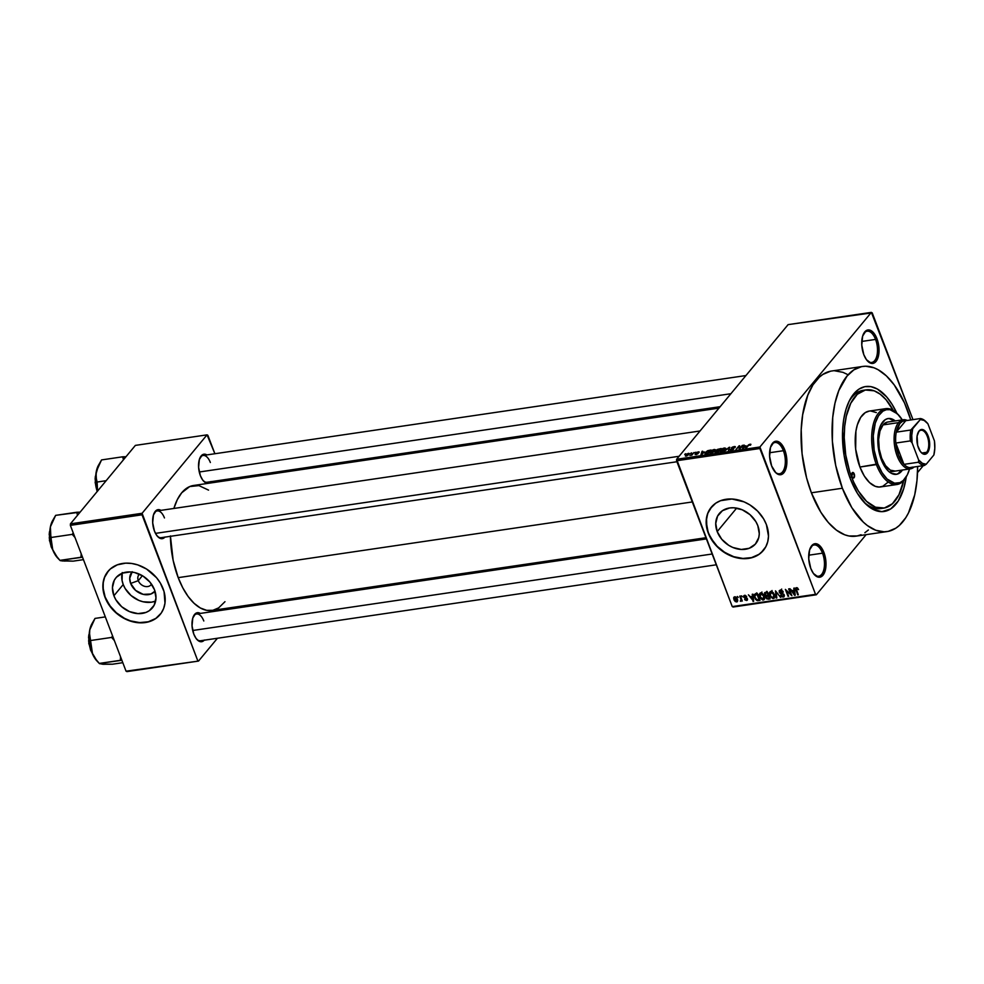 <?xml version="1.0" encoding="UTF-8"?>
<svg xmlns="http://www.w3.org/2000/svg" width="984" height="984" viewBox="0 0 984 984"><rect width="100%" height="100%" fill="white"/><g stroke="black" fill="none" stroke-linecap="round" stroke-linejoin="round"><path stroke-width="1.48" d="M775.084 471.988A15.793 7.847 81.6 0 0 784.076 469.171A15.793 7.847 81.6 0 0 783.387 450.709L784.801 450.045A16.913 8.401 -98.4 0 1 785.416 470.106A16.913 8.401 -98.4 0 1 775.478 472.418A16.913 8.401 -98.4 0 1 771.628 465.936L775.872 472.812L779.254 474.694L782.464 474.042L785.945 468.605L786.831 459.589L784.801 450.045L780.558 443.169L777.176 441.287L773.965 441.951L770.484 447.376L769.611 456.392L771.628 465.936A16.913 8.401 -98.4 0 1 771.431 444.965A16.913 8.401 -98.4 0 1 784.801 450.045L783.387 450.709A15.793 7.847 -98.4 0 1 779.549 473.759A15.793 7.847 -98.4 0 1 775.084 471.988M867.248 360.685A15.793 7.847 81.6 0 0 876.24 357.868A15.793 7.847 81.6 0 0 875.563 339.418L876.965 338.742A16.913 8.401 -98.4 0 1 877.58 358.803A16.913 8.401 -98.4 0 1 867.642 361.116A16.913 8.401 -98.4 0 1 863.804 354.646L866.461 359.689L871.418 363.391L873.079 363.391L876.031 361.472L878.122 357.303L878.995 348.287L876.965 338.742L874.309 333.687L869.352 329.984L866.129 330.649L862.648 336.073L861.775 345.089L863.804 354.646A16.913 8.401 -98.4 0 1 863.608 333.662A16.913 8.401 -98.4 0 1 876.965 338.742L875.563 339.418A15.793 7.847 -98.4 0 1 871.713 362.456A15.793 7.847 -98.4 0 1 867.248 360.685M814.211 574.447A15.793 7.847 81.6 0 0 823.202 571.63A15.793 7.847 81.6 0 0 822.526 553.18L823.928 552.504A16.913 8.401 -98.4 0 1 824.543 572.577A16.913 8.401 -98.4 0 1 814.604 574.89A16.913 8.401 -98.4 0 1 810.767 568.408L813.424 573.463L818.38 577.165L820.041 577.153L822.993 575.234L825.699 568.334L825.957 562.061L823.928 552.504L821.271 547.461L816.314 543.758L813.091 544.41L809.611 549.847L808.737 558.863L810.767 568.408A16.913 8.401 -98.4 0 1 810.57 547.436A16.913 8.401 -98.4 0 1 823.928 552.504L822.526 553.18A15.793 7.847 -98.4 0 1 818.676 576.218A15.793 7.847 -98.4 0 1 814.211 574.447M138.301 580.658A7.897 6.261 -140.4 0 0 144.673 586.353A7.897 6.261 -140.4 0 0 151.524 584.188A7.897 6.261 39.6 0 1 151.155 584.693A7.897 6.261 39.6 0 1 144.316 586.243A7.897 6.261 39.6 0 1 138.301 580.658L142.397 575.702L138.301 580.658A7.897 6.261 39.6 0 1 138.99 574.619A7.897 6.261 39.6 0 1 139.421 574.164A7.897 6.261 -140.4 0 0 138.301 580.658L130.651 583.438L138.301 580.658M131.917 572.061A14.981 11.87 39.6 0 0 130.651 583.438L135.595 590.388L143.209 594.361L150.921 594.004L154.992 591.175A14.981 11.87 39.6 0 1 142.016 594.029A14.981 11.87 39.6 0 1 130.651 583.438L129.716 578.284L132.213 571.716M122.09 573.278A23.641 18.733 -140.4 0 0 123.221 584.533L113.91 595.763A23.641 18.733 39.6 0 1 116.001 577.706A23.641 18.733 39.6 0 1 136.493 573.057A23.641 18.733 39.6 0 1 154.513 589.785L155.976 597.915L154.144 605.271L149.26 610.72L145.903 612.454L137.981 613.61L129.494 611.605L121.709 606.734L115.841 599.736L113.91 595.763L112.434 587.632L114.279 580.289L116.37 577.264L122.52 573.106L130.429 571.938L134.697 572.553L142.988 576.058L149.949 582.11L154.513 589.785A23.641 18.733 39.6 0 1 152.422 607.854A23.641 18.733 39.6 0 1 131.93 612.503A23.641 18.733 39.6 0 1 113.91 595.763L123.221 584.533A23.641 18.733 -140.4 0 0 155.632 601.052M108.683 570.572L104.587 577.337L103.271 582.614L103.135 588.297L105.153 597.054A33.837 26.802 -140.4 0 0 130.86 620.99A33.837 26.802 -140.4 0 0 160.183 614.459L155.755 618.444L148.289 621.777L139.617 622.601L130.466 620.867L124.501 618.346L116.321 612.761L109.679 605.455L105.153 597.054A33.837 26.802 -140.4 0 1 108.068 571.31M163.086 588.715A33.837 26.802 39.6 0 1 160.097 614.569A33.837 26.802 39.6 0 1 130.761 621.224A33.837 26.802 39.6 0 1 104.98 597.263L111.512 608.26L118.732 615.049L127.28 619.945L136.407 622.515L145.325 622.552L150.773 621.15L155.583 618.665L161.192 613.13L163.651 608.432L164.98 603.155L164.057 591.63L160.331 583.032L156.554 577.731L146.591 569.059L137.772 564.902L131.671 563.463L125.645 563.156L117.293 564.841L110.38 568.937L106.875 572.86L104.415 577.547L103.086 582.836L103.332 591.421L104.98 597.263A33.837 26.802 39.6 0 1 107.969 571.409A33.837 26.802 39.6 0 1 137.305 564.755A33.837 26.802 39.6 0 1 163.086 588.715M757.803 525.628A23.641 18.733 39.6 0 1 755.712 543.697A23.641 18.733 39.6 0 1 735.22 548.346A23.641 18.733 39.6 0 1 717.201 531.606L736.659 508.113L717.201 531.606L715.737 523.476L717.57 516.133L722.453 510.684L729.624 507.965L733.732 507.781L742.219 509.786L750.005 514.657L755.872 521.655L757.803 525.628L759.279 533.759L758.762 537.608L755.343 544.127L749.193 548.285L741.284 549.453L732.785 547.448L728.726 545.333L721.764 539.281L717.201 531.606A23.641 18.733 39.6 0 1 719.292 513.537A23.641 18.733 39.6 0 1 739.784 508.888A23.641 18.733 39.6 0 1 757.803 525.628M711.973 506.416L707.89 513.168L706.561 518.457L706.807 527.043L708.455 532.898A33.837 26.802 -140.4 0 0 734.162 556.833A33.837 26.802 -140.4 0 0 763.473 550.302L759.045 554.287L751.579 557.608L742.908 558.445L733.769 556.698L724.937 552.541L717.201 546.329L711.211 538.58L708.455 532.898A33.837 26.802 -140.4 0 1 711.358 507.141M766.376 524.546A33.837 26.802 39.6 0 1 763.387 550.413A33.837 26.802 39.6 0 1 734.064 557.067A33.837 26.802 39.6 0 1 708.271 533.107L714.802 544.091L722.035 550.892L733.584 556.919L742.736 558.654L751.407 557.83L756.561 555.874L760.976 552.885L765.847 546.71L767.754 541.692L768.492 536.194L766.376 524.546L763.621 518.863L757.631 511.127L749.894 504.903L744.089 501.877L731.924 499.011L720.596 500.671L715.786 503.156L710.177 508.691L707.705 513.39L706.168 521.471L708.271 533.107A33.837 26.802 39.6 0 1 711.272 507.252A33.837 26.802 39.6 0 1 740.595 500.598A33.837 26.802 39.6 0 1 766.376 524.546M164.894 537.141A14.662 7.282 -98.4 0 1 157.772 536.661A14.662 7.282 -98.4 0 1 154.439 531.04L156.751 535.419L159.58 538.088L162.483 538.629L165.041 536.969M204.242 640.19A14.662 7.282 -98.4 0 1 197.132 639.711A14.662 7.282 -98.4 0 1 193.799 634.102L196.111 638.481L198.928 641.138L201.843 641.679L204.401 640.018M210.797 481.693A14.662 7.282 -98.4 0 1 203.688 481.213A14.662 7.282 -98.4 0 1 200.355 475.604L202.655 479.983L205.484 482.64L208.399 483.181L210.945 481.52M808.713 555.21L822.526 553.18L808.713 555.21M861.763 341.448L875.563 339.418L861.763 341.448M769.586 452.751L783.387 450.709L769.586 452.751M863.448 501.582A59.778 29.692 81.6 0 0 882.094 508.285A59.778 29.692 -98.4 0 1 880.655 508.58A59.778 29.692 -98.4 0 1 863.448 501.582M849.536 400.402L849.549 400.39A63.16 31.377 -98.4 0 0 850.274 478.691L857.445 493.427L866.117 504.349L872.365 509.011L881.849 511.668L890.717 508.912L898.232 501.016L903.718 488.63L906.239 476.92A63.16 31.377 -98.4 0 1 864.629 502.861A63.16 31.377 -98.4 0 1 850.274 478.691L846.634 467.363L844.087 455.321L842.575 430.98L843.682 419.627L845.982 409.393L849.389 400.685L853.78 393.834L858.983 389.111L864.788 386.675L870.988 386.651L877.334 389.012L886.596 396.823L892.254 404.596L897.248 414.067M862.697 366.442L831.701 371.005A83.455 41.451 81.6 0 0 811.382 492.799L842.378 488.236A83.455 41.451 -98.4 0 1 862.697 366.442A83.455 41.451 -98.4 0 1 907.334 409.787A83.455 41.451 -98.4 0 1 910.778 419.959L904.444 402.837L894.198 384.879L886.387 375.9L878.134 369.726L873.94 367.77L865.612 366.22L861.554 366.638L853.878 369.849L847.015 376.097L838.786 390.623L834.986 403.194L832.722 417.536L832.378 441.115L835.687 465.383L842.378 488.236L811.382 492.799L820.865 512.27L828.344 522.529L836.425 530.142L844.776 534.816L848.971 535.985L857.162 535.948L861.074 534.73M170.417 536.317A63.16 31.377 81.6 0 0 178.202 577.645L692.293 501.951L178.202 577.645L182.79 587.842L188.141 596.501L194.057 603.29L200.305 607.964L206.64 610.326L212.839 610.301L218.657 607.866L224.979 601.691M718.96 408.126L193.577 485.481A63.16 31.377 81.6 0 0 173.873 508.457L177.317 499.638L181.708 492.787L189.752 486.551L198.916 485.604L208.547 490.118M207.058 482.246A13.53 6.728 -98.4 0 1 203.282 480.782M200.502 640.744A13.53 6.728 -98.4 0 1 196.738 639.28M676.931 461.742L161.155 537.682A13.53 6.728 -98.4 0 1 157.379 536.218M788.098 324.634L676.623 459.257L759.906 446.994L871.381 312.371L788.098 324.634L676.623 459.257L676.561 460.77L759.845 448.507L815.527 594.324L732.244 606.587L676.623 459.257L759.906 446.994L871.381 312.371L912.98 419.627L872.205 312.826L788.098 324.634M690.522 453.489L691.58 452.861L690.522 453.489M692.269 453.993L694.04 452.505L691.814 455.198L689.956 455.383L692.269 453.993L689.956 455.383L691.814 455.198L694.04 452.505L692.269 453.993M694.753 452.861L695.799 452.234L694.753 452.861M696.094 452.923L696.315 453.513L696.697 452.406L699.181 451.927L696.844 452.677L698.197 453.353L696.598 454.497L695.098 454.46L697.385 453.796L696.094 452.923L697.385 453.796L695.221 454.054L696.02 454.62L698.037 453.649L696.758 452.763L699.083 452.48L698.308 451.828L696.094 452.923L696.795 453.55M704.446 451.939L700.952 454.743L702.059 451.324L702.699 451.226L702.318 452.259L704.446 451.939L702.318 452.259L702.699 451.226L702.059 451.324L700.952 454.743L704.446 451.939M714.335 449.467L715.651 449.909L714.532 451.644L709.956 453.083L712.896 449.885L714.335 449.467L712.096 450.291L709.87 452.947L711.174 453.28L715.171 450.979L715.614 449.786L714.335 449.467M724.458 447.978L725.774 448.421L724.654 450.155L720.079 451.594L723.019 448.397L724.458 447.978L722.219 448.802L720.005 451.459L721.297 451.791L725.294 449.479L725.749 448.298L724.458 447.978M750.521 445.162L750.152 444.19L750.903 444.313L750.521 445.162L749.058 444.891L745.638 448.163L748.615 444.793L750.152 444.19L747.729 445.641L746.253 448.064L748.873 445.014L750.521 445.162L750.915 444.337L750.152 444.19L750.521 445.162L750.903 444.313M746.007 445.826L742.502 448.618L743.609 445.198L744.248 445.112L743.867 446.133L746.007 445.826L743.867 446.133L744.248 445.112L743.609 445.198L742.502 448.618L746.007 445.826M739.833 448.36L742.908 445.309L739.833 449.012L739.168 449.11L739.033 446.515L735.958 449.59L739.033 445.875L739.697 445.777L739.833 448.36L739.697 445.777L739.033 445.875L735.958 449.59L739.033 446.515L739.168 449.11L739.833 449.012L742.293 445.395L739.833 448.36M735.122 447.511L734.125 446.552L731.309 447.917L731.604 448.667L731.309 447.917L732.477 447.056L735.048 446.539L735.122 447.511L732.686 447.289L731.813 448.089L733.732 448.409L733.597 449.171L731.456 450.278L729.919 449.909L733.203 448.962L731.309 447.917L733.191 448.802L731.419 449.909L730.14 449.516L731.087 450.34L733.683 449.073L731.936 447.818L735.392 446.798M724.138 451.324L729.747 447.24L728.492 450.684L729.119 447.72L724.138 451.324L729.119 447.72L728.492 450.684L729.144 447.326L729.427 448.101L729.144 447.326L724.138 451.324M716.475 450.155L716.832 451.09L717.238 449.491L721.161 448.507L718.086 452.222L715.134 452.431L716.475 450.155L715.245 451.816L718.086 452.222L721.161 448.507L716.475 450.155L716.561 450.943M705.344 452.48L707.668 450.697L711.038 449.996L707.963 453.71L705.011 453.968L705.344 452.48L705.319 454.042L707.963 453.71L711.038 449.996L705.344 452.48M685.504 454.965L685.946 456.096L685.504 454.965L686.303 454.19L689.378 453.562L687.016 455.826L685.393 456.072L685.504 454.965L686.094 456.084L688.96 454.436L688.406 453.292L685.504 454.965L686.094 456.084M684.716 454.337L685.774 453.722L684.716 454.337M733.055 607.042L816.339 594.779L866.129 534.656L816.339 594.779L815.527 594.324L759.906 446.994L759.845 448.507L676.561 460.77L732.244 606.587L816.339 594.779L733.055 607.042M917.519 472.603L923.275 465.653L917.519 472.603M737.311 596.476L738.308 597.374L737.311 596.476M741.53 595.849L742.526 596.747L741.53 595.849M752.243 594.274L752.502 596.415L750.374 596.722L748.406 594.84L753.646 601.359L752.895 594.176L752.243 594.274L752.502 596.415L750.374 596.722L748.406 594.84L753.646 601.359L752.895 594.176L752.243 594.274M763.301 600.031L764.74 598.284L763.301 600.031L764.297 596.046L762.293 593.389L760.103 593.094L759.168 595.099L760.14 598.001L762.686 600.019L764.728 598.481L763.276 594.274L760.607 592.946L759.242 594.262L759.574 596.833L763.301 600.031L764.31 599.49M773.424 598.53L774.863 596.796L773.424 598.53L774.42 594.557L772.415 591.888L770.226 591.605L769.291 593.389L770.263 596.513L772.821 598.53L774.851 596.993L773.399 592.786L770.73 591.458L769.365 592.774L769.697 595.345L773.424 598.53L774.433 598.001M780.398 590.031L779.242 592.319L779.759 591.704L779.242 592.319L780.804 593.819L782.514 593.413L782.009 594.029L784.039 594.508L782.883 596.292L780.57 595.308L783.215 597.091L784.408 595.652L783.215 597.091L784.248 594.951L779.857 592.22L781.296 590.068L780.644 590.855L783.326 592.061L780.398 590.031L779.217 590.794L779.476 592.811L783.153 594.336L783.719 595.48L782.624 596.316L781.148 595.123L780.755 595.701L781.997 596.919L783.867 596.87L783.879 594.287L779.759 591.851L780.964 590.831L782.747 592.245L782.87 591.212L781.296 590.08L779.377 590.535M793.805 588.161L794.051 590.302L791.923 590.609L789.955 588.727L795.207 595.234L794.445 588.063L794.051 590.302L791.923 590.609L789.955 588.727L794.555 595.332L795.207 595.234L794.445 588.063L793.805 588.161M796.425 587.682L795.908 590.191L796.364 589.637L795.908 590.191L798.307 594.779L796.24 589.108L797.261 587.805L796.708 588.481L798.577 589.625L797.015 587.706L795.552 588.641L797.692 594.865L798.307 594.779L796.253 588.887L798.577 589.625L797.581 588.026L795.773 588.001M788.639 588.924L790.742 594.434L785.38 589.404L788.012 596.292L788.627 596.206L786.511 590.671L791.886 595.726L789.254 588.826L788.639 588.924L790.742 594.434L785.38 589.404L788.012 596.292L788.627 596.206L786.511 590.671L791.886 595.726L788.639 588.924M775.49 590.855L776.191 598.038L776.831 597.94L776.13 591.605L780.546 597.399L775.49 590.855L776.191 598.038L776.831 597.94L776.13 591.605L780.546 597.399L775.49 590.855M765.601 592.307L764.494 594.607L764.986 594.016L764.494 594.607L765.982 596.181L766.499 595.554L765.872 597.718L766.339 597.153L765.872 597.718L768.221 599.207L769.033 598.235L768.221 599.207L770.14 598.924L767.508 592.024L764.703 592.626L764.494 594.607L766.807 598.936L770.14 598.924L767.508 592.024L764.556 592.774M755.577 593.783L754.138 595.222L755.294 599.072L757.139 600.658L760.017 600.412L757.385 593.524L754.445 594.324L754.58 597.62L757.262 600.683L760.017 600.412L757.385 593.524L755.577 593.783M744.581 595.308L743.707 597.153L744.211 596.538L743.707 597.153L745.688 598.493L746.278 597.768L745.688 598.493L747.274 598.543L746.29 599.785L744.605 599.281L746.585 600.498L747.545 599.342L746.585 600.498L747.434 598.862L744.273 596.931L745.355 595.369L744.802 596.033L746.696 596.698L744.581 595.308L743.646 596.993L746.856 599.059L746.29 599.785L744.605 599.281L745.159 600.068L747.102 600.338L747.102 598.297L744.224 596.771L744.999 596.021L746.118 596.882L746.327 596.12L743.793 595.701M739.771 596.107L741.038 599.748L740.3 601.138L741.382 600.326L742.305 601.039L740.386 596.021L739.771 596.107L741.038 599.748L740.3 601.138L741.382 600.326L742.305 601.039L739.771 596.107M734.679 596.771L733.978 599.674L734.433 599.121L733.978 599.674L736.659 601.962L737.717 600.695L736.659 601.962L737.385 599.108L734.679 596.771L733.634 597.891L734.15 600.105L735.343 601.605L737.065 601.839L737.717 600.523L736.721 597.841L735.356 596.821L733.929 597.165M848.774 401.964A59.778 29.692 -98.4 0 1 863.239 390.304A59.778 29.692 -98.4 0 1 864.702 390.156A59.778 29.692 81.6 0 0 848.774 401.964M126.862 671.629L198.522 661.076L217.427 638.259L198.522 661.076L126.05 671.174L70.356 525.358L142.028 514.804L197.71 660.621L142.09 513.291L207.046 434.854L135.374 445.395L70.43 523.845L142.09 513.291L207.046 434.854L207.858 435.309L214.893 453.735L207.046 434.854L135.374 445.395L70.43 523.845L70.356 525.358L70.43 523.845L142.09 513.291L142.028 514.804L70.356 525.358L126.05 671.174L198.522 661.076L126.862 671.629M243.22 607.091L244.401 605.677L243.22 607.091M224.782 479.638L225.238 480.819L224.782 479.638M206.861 454.916L205.164 454.239L202.372 454.805L199.358 459.516L198.596 467.326L200.355 475.604A14.662 7.282 -98.4 0 1 200.183 457.425A14.662 7.282 -98.4 0 1 206.861 454.916M200.305 613.413L198.608 612.737L195.816 613.303L192.803 618.014L192.04 625.824L193.799 634.102A14.662 7.282 -98.4 0 1 193.627 615.923A14.662 7.282 -98.4 0 1 200.305 613.413M160.945 510.352L159.248 509.675L156.468 510.253L153.442 514.952L152.692 522.762L154.439 531.04A14.662 7.282 -98.4 0 1 154.279 512.873A14.662 7.282 -98.4 0 1 160.945 510.352M170.417 535.911L173.147 560.351L178.202 577.645A63.16 31.377 81.6 0 0 211.978 610.449L705.946 537.719M154.021 513.402A13.53 6.728 -98.4 0 1 157.206 510.905A13.53 6.728 -98.4 0 1 164.451 517.941A13.53 6.728 81.6 0 0 154.021 513.402M193.381 616.464A13.53 6.728 -98.4 0 1 196.566 613.967A13.53 6.728 -98.4 0 1 203.799 620.99A13.53 6.728 81.6 0 0 193.381 616.464M199.924 457.966A13.53 6.728 -98.4 0 1 203.122 455.469A13.53 6.728 -98.4 0 1 210.355 462.505A13.53 6.728 81.6 0 0 199.924 457.966M847.138 374.289L842.944 372.333L834.616 370.784M830.57 371.202L822.895 374.412L819.34 377.167L812.969 384.855L807.79 395.187L802.673 414.744L801.21 429.75L802.095 453.796L806.572 477.818L811.382 492.799A83.455 41.451 81.6 0 0 856.019 536.145L887.014 531.581A83.455 41.451 -98.4 0 1 842.378 488.236L851.849 507.707L863.312 522.123L867.408 525.579L875.772 530.253L884.099 531.803L888.146 531.385L895.821 528.174L899.376 525.419L905.747 517.732L908.49 512.873L914.714 494.829L916.977 480.487L917.629 466.478A83.455 41.451 -98.4 0 1 887.014 531.581M864.838 532.738L868.392 529.982M849.549 400.39A63.16 31.377 -98.4 0 1 896.867 413.231M771.185 445.494A15.793 7.847 -98.4 0 1 774.949 442.517A15.793 7.847 -98.4 0 1 783.387 450.709A15.793 7.847 81.6 0 0 771.185 445.494M863.349 334.191A15.793 7.847 -98.4 0 1 867.113 331.214A15.793 7.847 -98.4 0 1 875.563 339.418A15.793 7.847 81.6 0 0 863.349 334.191M810.312 547.965A15.793 7.847 -98.4 0 1 814.076 544.976A15.793 7.847 -98.4 0 1 822.526 553.18A15.793 7.847 81.6 0 0 810.312 547.965M122.262 572.553L122.065 580.449L123.221 584.533L125.14 588.506L131.02 595.505L138.793 600.375L143.037 601.765L151.401 602.196L155.214 601.212M796.24 589.108L796.757 588.481M795.146 594.631L794.555 595.332L795.146 594.631M794.605 589.625L794.051 590.302L794.605 589.625M794.149 591.138L794.555 594.57L795.072 593.955L794.555 594.57L792.44 591.384L794.703 590.474L794.555 594.57L792.44 591.384L794.149 591.138M779.857 592.22L780.644 590.855M783.215 597.091L784.125 596.648M783.621 595.013L782.883 596.292M776.77 597.337L776.191 598.038L776.77 597.337M770.386 591.544L769.365 592.774L770.386 591.544M770.73 591.458L769.365 592.774M771.05 591.273L771.099 591.913M773.805 594.631L773.116 597.731L771.185 596.796L770.324 595.271L771.038 592.27L771.653 591.532L771.038 592.27L773.805 594.631L774.236 594.115L774.002 597.153L772.071 597.522L770.497 595.664L770.091 593.02L771.96 592.405L773.805 594.631M768.43 596.156L769.217 598.211L769.66 597.669L768.147 598.37L766.438 597.522L767.52 595.431L766.647 596.476L768.873 595.615L769.217 598.211L767.016 598.272L766.647 596.476L768.43 596.156M767.2 592.922L768.123 595.345L768.566 594.803L766.905 595.529L765.109 594.52L766.179 592.22L765.281 593.303L767.643 592.393L768.123 595.345L765.835 595.406L765.281 593.303L767.2 592.922M766.438 597.522L766.647 596.476M760.029 596.279L759.968 594.508L761.53 593.02L760.915 593.758L763.682 596.132L762.994 599.219L760.201 596.759L760.915 593.758L763.682 596.132L764.113 595.603L763.965 598.444L762.994 599.219L761.247 598.493L760.042 596.304M760.263 593.032L759.242 594.262L760.263 593.032M760.607 592.946L759.242 594.262M760.927 592.762L760.976 593.401M759.094 599.699L758.283 600.671L759.537 599.158L757.065 599.859L755.195 597.534L754.802 595.812L756.77 593.61L755.97 594.582L757.077 594.422L759.094 599.699L756.721 599.699L755.195 597.534L754.802 595.812L757.52 593.881L759.094 599.699M757.938 599.871L757.262 600.683L757.938 599.871M755.872 593.438L755.97 594.287M753.584 600.744L753.006 601.445L753.584 600.744M753.055 595.738L752.502 596.415L753.055 595.738M752.6 597.251L753.006 600.695L753.51 600.08L753.006 600.695L750.89 597.509L753.141 596.587L753.006 600.695L750.89 597.509L752.6 597.251M744.273 596.931L744.802 596.033M746.585 600.498L747.348 600.117M746.856 599.059L746.29 599.785M740.989 601.322L741.382 600.326M741.702 599.453L740.3 601.138L741.702 599.453M741.038 599.748L740.681 600.424M736.659 601.962L737.41 601.568M736.77 599.207L736.401 601.249L734.568 599.527L734.937 597.485L735.466 596.845L734.937 597.485L736.77 599.207L737.201 598.678L736.868 600.953L735.774 601.126L734.47 597.78L735.565 597.608L736.77 599.207M737.656 600.006L736.401 601.249M735.282 596.796L734.937 597.485M772.071 590.535L771.038 592.27M775.626 595.209L773.116 597.731M765.109 594.52L765.281 593.303M761.936 592.024L760.915 593.758M765.503 596.698L762.994 599.219M754.802 595.812L755.97 594.582M749.759 444.633L749.87 445.297M743.916 446.01L743.609 445.198L743.916 446.01M745.429 446.281L743.215 448.483L743.719 446.539L745.552 446.588L743.719 446.539L743.104 448.2L745.429 446.281M739.943 448.888L739.033 446.515L739.943 448.888M739.808 447.904L739.033 445.875L739.808 447.904M733.707 446.994L734.47 447.646M733.683 449.073L731.936 447.818M730.14 449.516L731.087 450.34M731.419 449.909L730.804 449.368M731.309 447.917L731.518 448.655M729.132 448.925L728.873 448.261L729.132 448.925M724.691 449.565L721.789 451.693L720.682 450.955L721.112 450.143L724.101 448.409L724.839 449.983L725.085 448.704L724.101 448.409L724.691 449.565L723.129 450.856L720.682 450.955L721.653 451.349M715.245 451.816L716.168 452.505M716.758 452.037L718.75 450.77L717.963 452.234L715.921 451.668L718.75 450.77L715.921 451.668M717.889 450.512L720.19 449.036L719.279 450.783L717.09 450.057L720.19 449.036L717.52 449.688L716.942 450.328L717.889 450.512L717.09 450.057M714.569 451.053L711.666 453.181L710.559 452.443L710.989 451.644L713.978 449.897L714.716 451.471L714.962 450.192L713.978 449.897L714.569 451.053L712.994 452.345L710.559 452.443L711.53 452.849M705.799 453.575L707.705 453.366L710.054 450.524L707.84 453.722L705.959 454.005L706.955 451.459L710.227 450.967L707.373 451.176L705.799 453.575L705.959 452.394M702.367 452.123L702.059 451.324L702.367 452.123M703.88 452.406L701.654 454.596L702.17 452.652L704.003 452.714L702.17 452.652L701.543 454.313L703.88 452.406M699.083 452.48L698.308 451.828M698.037 453.649L697.201 453.046M688.96 454.436L688.406 453.292M688.345 454.522L686.537 455.986L686.143 454.854L688.074 453.673L688.505 454.916L688.074 453.673L687.631 455.186L686.426 455.69L686.143 454.854L686.426 455.69M724.101 448.409L720.682 450.955M713.978 449.897L710.559 452.443M688.074 453.673L686.143 454.854M854.223 473.919L851.689 474.3L854.223 473.919L854.063 477.707L853.017 477.929L852.033 476.576A2.817 1.402 -98.4 0 1 852.722 472.455A2.817 1.402 -98.4 0 1 854.223 473.919A2.817 1.402 -98.4 0 1 853.534 478.039A2.817 1.402 -98.4 0 1 852.033 476.576L852.181 472.787L853.239 472.566L854.223 473.919M889.585 418.741L894.284 421.066A28.192 14.01 81.6 0 0 887.691 418.643M881.307 459.7A28.192 14.01 -98.4 0 1 888.171 418.544A28.192 14.01 -98.4 0 1 895.255 420.931L890.557 418.606L887.789 418.618L885.194 419.701L880.914 424.867L878.368 433.329L877.876 438.397L878.552 449.257L881.307 459.7L885.748 468.113L888.392 471.151L891.172 473.23L896.768 474.276L899.364 473.193L902.476 470.02A28.192 14.01 -98.4 0 1 896.387 474.337A28.192 14.01 -98.4 0 1 881.307 459.7M887.642 482.517L882.759 486.305L879.106 487.055L875.268 486.342L869.548 482.603L864.284 475.985L859.93 467.031L876.387 464.608A38.351 19.053 81.6 0 0 906.682 476.108L907.199 475.1A37.22 18.487 -98.4 0 1 877.802 463.931L859.93 467.031A38.351 19.053 81.6 0 0 880.434 486.945L896.904 484.522A38.351 19.053 -98.4 0 1 876.387 464.608A38.351 19.053 -98.4 0 1 885.735 408.655A38.351 19.053 -98.4 0 1 897.912 414.313A38.351 19.053 81.6 0 0 897.519 413.895A38.351 19.053 81.6 0 0 874.997 419.123A38.351 19.053 81.6 0 0 876.387 464.608L877.802 463.931L882.033 472.615L887.137 479.048L894.554 483.193L899.966 482.64L903.226 480.512L907.285 474.928L909.536 468.987A37.22 18.487 -98.4 0 1 907.199 475.1M906.941 475.592A38.351 19.053 -98.4 0 1 896.904 484.522M893.779 411.275L885.969 399.627L880.188 394.166L874.198 390.82L865.33 390.021L857.285 394.289L850.754 403.28L846.301 416.195L844.678 426.466L844.223 437.597L845.736 454.977L849.745 471.853L853.657 482.086L858.38 491.053L866.584 501.385L875.514 507.203L884.37 508.002L892.414 503.734L898.946 494.743L903.669 480.598A59.778 29.692 -98.4 0 1 883.558 508.15A59.778 29.692 -98.4 0 1 851.591 477.105L849.782 477.363L851.591 477.105A59.778 29.692 -98.4 0 1 866.141 389.873A59.778 29.692 -98.4 0 1 893.337 410.463M894.923 471.139A24.809 12.325 -98.4 0 1 881.664 458.249A24.809 12.325 -98.4 0 1 887.703 422.038L903.201 419.762A24.809 12.325 -98.4 0 1 907.285 420.476A24.809 12.325 81.6 0 0 898.527 422.628L899.88 423.477A23.69 11.759 -98.4 0 1 905.747 420.697L902.623 421.25L899.88 423.477L896.264 432.161L905.747 420.697L920.274 418.557L920.323 419.528L910.79 430.02L896.264 432.161A23.69 11.759 -98.4 0 1 899.88 423.477L898.527 422.628A24.809 12.325 -98.4 0 1 903.201 419.762M885.735 408.655L869.266 411.078A38.351 19.053 81.6 0 0 859.93 467.031L855.662 449.11L855.92 431.164L857.322 424.953L860.656 417.437L865.219 412.64L869.29 411.066M870.606 410.968L876.363 412.579M902.537 420.266L897.433 413.833L890.003 409.688L886.35 409.713L882.931 411.14L878.503 415.802L875.268 423.095L873.263 435.826L874.149 450.168L877.802 463.931A37.22 18.487 -98.4 0 1 876.449 419.787A37.22 18.487 -98.4 0 1 898.306 414.707A37.22 18.487 -98.4 0 1 902.303 419.885M898.404 473.329L901.516 470.168A28.192 14.01 81.6 0 1 895.907 474.399M895.268 471.078L890.336 470.155L885.563 465.653L881.664 458.249L879.229 449.061L878.638 439.504L879.979 431.029L883.042 424.916L887.359 422.099M80.098 512.147L55.645 515.358L76.727 512.258L77.527 515.259L76.727 512.258L80.098 512.147M73.234 532.861L72.263 534.373L51.18 537.473L50.098 532.442L50.393 526.858L55.645 515.358L52.275 521.225A22.694 11.279 81.6 0 0 50.393 526.858L49.938 538.027L52.546 549.367L51.131 543.34L51.18 537.473L72.263 534.373L75.005 537.51L72.263 534.373L73.234 532.861M81.18 553.697L81.008 557.264L59.926 560.376L55.633 555.124L52.546 549.367L57.712 558.063A22.694 11.279 81.6 0 1 52.546 549.367L51.131 543.34L50.393 526.858A22.694 11.279 81.6 0 0 52.546 549.367L55.633 555.124L59.926 560.376L82.533 557.215L81.008 557.264L81.18 553.697M62.004 560.929L73.136 561.151L83.455 559.638L73.136 561.151L59.926 560.376M52.718 520.425L50.393 526.858L52.386 521.053M60.282 560.646L64.993 561.101M49.889 530.413A16.913 8.401 81.6 0 0 52.767 549.933L49.889 530.413M53.739 551.753L51.18 546.895L49.237 537.731M49.2 534.632L49.483 531.717M155.484 533.377L679.083 456.281L155.484 533.377M199.272 472L730.891 393.723L199.272 472M712.17 554.004L192.716 630.486L712.17 554.004M918.736 431.619A11.845 5.879 81.6 0 0 918.097 432.554A11.845 5.879 -98.4 0 1 918.736 431.619A11.845 5.879 -98.4 0 1 920.962 430.254A11.845 5.879 -98.4 0 1 928.023 438.679A11.845 5.879 -98.4 0 1 926.645 452.308L927.445 452.824A12.521 6.224 -98.4 0 1 921.245 452.554A12.521 6.224 -98.4 0 1 918.256 432.247A12.521 6.224 -98.4 0 1 919.093 430.943L921.282 429.528L923.767 429.983L926.178 432.259L928.859 438.249L929.646 443.071L928.994 449.737L927.445 452.824L925.268 454.239L922.783 453.772L920.372 451.508L917.678 445.518L917.088 436.06L919.093 430.943A12.521 6.224 -98.4 0 1 928.146 435.998A12.521 6.224 -98.4 0 1 927.445 452.824L926.645 452.308A11.845 5.879 -98.4 0 1 924.419 453.686A11.845 5.879 -98.4 0 1 921.012 452.296A11.845 5.879 81.6 0 0 926.645 452.308L921.885 453.009L926.645 452.308A11.845 5.879 81.6 0 0 927.297 436.404A11.845 5.879 81.6 0 0 918.736 431.619M883.042 424.916L898.527 422.628L883.042 424.916M912.599 467.216A23.69 11.759 -98.4 0 1 909.806 467.634L912.931 467.08M903.952 464.362L895.809 443.046L898.564 455.297L903.952 464.362A23.69 11.759 -98.4 0 1 895.809 443.046A23.69 11.759 -98.4 0 1 896.264 432.161L905.747 420.697L920.274 418.557A23.69 11.759 -98.4 0 1 926.129 421.828A23.69 11.759 81.6 0 0 920.274 418.557L920.323 419.528L912.672 428.766L911.75 435.445L912.094 442.837L918.65 460.008L918.478 462.222L903.952 464.362L895.809 443.046L910.335 440.906L912.094 442.837L918.65 460.008L922.389 463.316L926.215 464.239L933.865 455.002L934.8 448.323L934.456 440.93L927.887 423.747L924.161 420.451L920.323 419.528A22.558 11.205 -98.4 0 1 926.928 422.653A22.558 11.205 -98.4 0 1 927.887 423.747L934.456 440.93A22.558 11.205 -98.4 0 1 933.865 455.002L926.215 464.239A22.558 11.205 -98.4 0 1 918.65 460.008L918.478 462.222L903.952 464.362A23.69 11.759 81.6 0 0 909.806 467.634A23.69 11.759 -98.4 0 1 903.952 464.362M914.124 466.994A24.809 12.325 -98.4 0 1 910.421 468.851A24.809 12.325 -98.4 0 1 895.637 451.189A24.809 12.325 -98.4 0 1 898.527 422.628A24.809 12.325 81.6 0 0 896.768 454.916A24.809 12.325 81.6 0 0 914.124 466.994M909.806 467.634L924.333 465.493L926.215 464.239L924.333 465.493A23.69 11.759 -98.4 0 1 918.478 462.222A23.69 11.759 81.6 0 0 924.333 465.493L909.806 467.634M896.264 432.161A23.69 11.759 81.6 0 0 895.809 443.046L910.335 440.906A23.69 11.759 -98.4 0 1 910.79 430.02L896.264 432.161M910.79 430.02A23.69 11.759 81.6 0 0 910.335 440.906L912.094 442.837A22.558 11.205 -98.4 0 1 912.672 428.766L910.79 430.02M123.32 459.27L122.643 456.81L101.549 459.922L122.643 456.81L123.32 459.27M124.808 458.175L122.643 456.81L124.808 458.175M97.293 491.397L95.792 474.977A16.913 8.401 81.6 0 0 97.293 491.397M95.915 473.882L97.133 491.582L95.14 482.295M126.014 456.711L122.643 456.81L126.014 456.711M98.621 464.989L95.94 474.288L97.564 491.065L97.096 482.037L106.149 480.696L97.096 482.037L96.001 477.006L96.309 471.422L101.549 459.922L98.191 465.789A22.694 11.279 81.6 0 0 96.309 471.422L95.842 482.578L97.539 491.25M95.104 479.196L95.386 476.268M97.502 491.139A22.694 11.279 81.6 0 1 96.309 471.422L98.289 465.617M105.313 616.894L95.005 618.419L105.313 616.894M112.582 635.922L111.623 637.423L90.54 640.535L89.446 635.504L89.753 629.92L95.005 618.419L91.635 624.287A22.694 11.279 81.6 0 0 89.753 629.92L89.286 641.076L91.893 652.429L90.491 646.402L90.54 640.535L111.623 637.423L114.353 640.559L111.623 637.423L112.582 635.922M120.54 656.759L120.368 660.326L99.286 663.425L94.981 658.185L91.893 652.429L97.072 661.125A22.694 11.279 81.6 0 1 91.893 652.429L89.446 635.504L89.753 629.92A22.694 11.279 81.6 0 0 91.893 652.429L94.981 658.185L99.286 663.425L121.881 660.276L120.368 660.326L120.54 656.759M101.352 663.979L112.484 664.212L122.803 662.687L112.484 664.212L102.865 664.261L99.286 663.425M92.065 623.487L89.753 629.92L91.733 624.114M99.642 663.696L104.341 664.163M89.249 633.475A16.913 8.401 81.6 0 0 92.115 652.995L89.249 633.475M93.086 654.803L90.528 649.957L88.585 640.793M88.56 637.694L88.843 634.766M89.36 632.38L92.545 654.016M774.691 471.594L775.478 472.418M866.855 360.292L867.642 361.116M813.817 574.066L814.604 574.89M156.997 535.837L157.772 536.661M196.345 638.899L197.132 639.711M202.901 480.401L203.688 481.213M205.262 482.517L720.14 406.699M198.707 641.014L716.291 564.804M155.41 511.176L700.03 430.98M194.758 614.237L706.401 538.9M199.666 458.433L200.183 457.425M193.11 616.931L193.627 615.923M153.762 513.882L154.279 512.873M796.364 588.678L797.126 587.743M779.943 591.187L781.69 589.072M783.547 595.972L784.285 595.086M766.474 596.624L768.233 594.508M765.134 593.426L766.893 591.31M755.023 594.988L756.782 592.872M744.334 596.255L745.122 595.308M746.794 599.563L747.409 598.826M740.927 600.289L741.678 599.391M720.694 451.115L720.964 451.816M725.073 448.667L725.356 449.405M710.571 452.603L710.842 453.317M714.95 450.155L715.233 450.906M705.503 453.39L705.749 454.018M688.665 453.833L688.923 454.485M810.053 548.445L810.57 547.436M863.091 334.683L863.608 333.662M770.915 445.973L771.431 444.965M887.211 418.692L888.171 418.544M880.655 508.58L883.558 508.15M863.239 390.304L866.117 389.873M897.519 413.895L898.306 414.707M53.566 551.766L49.434 540.45L50.123 528.433M59.975 560.413L57.699 558.051M745.946 375.544L203.122 455.469M889.315 471.963L910.421 468.851M926.141 421.828L926.928 422.653M97.059 491.68L96.038 472.997M92.914 654.827L88.781 643.511L89.483 631.494M99.323 663.474L97.059 661.113"/></g></svg>
